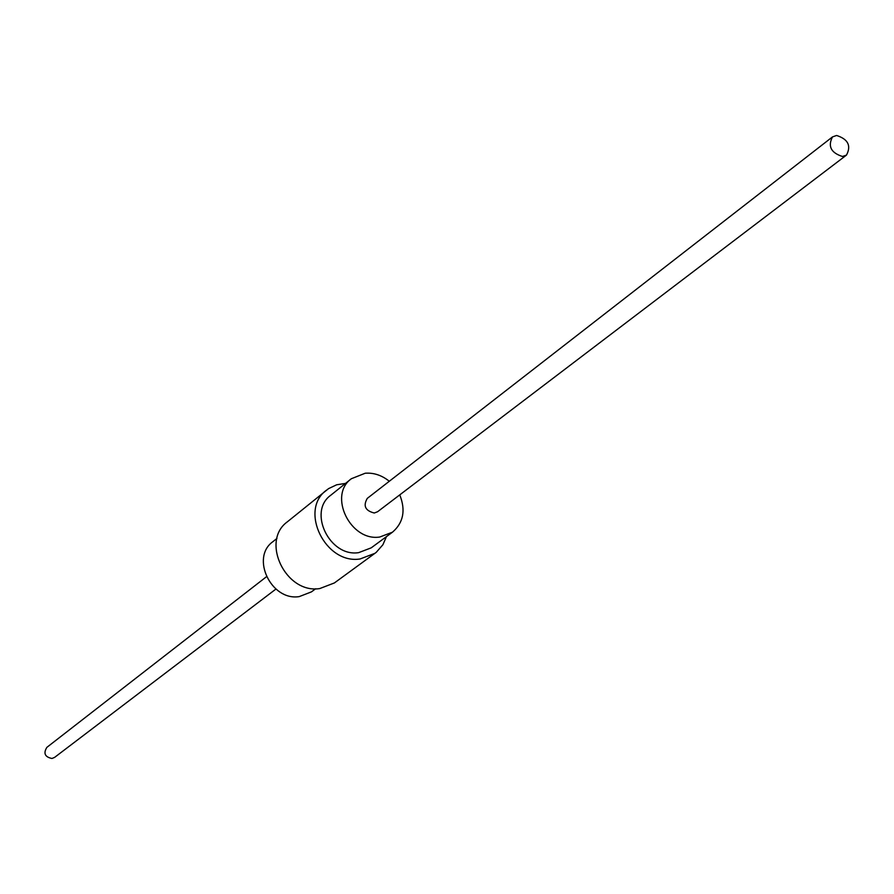 <?xml version="1.0" encoding="UTF-8"?>
<svg xmlns="http://www.w3.org/2000/svg" width="894" height="894" viewBox="0 0 894 894"><rect width="100%" height="100%" fill="white"/><g stroke="black" fill="none" stroke-linecap="round" stroke-linejoin="round"><path stroke-width="1.34" d="M276.961 538.411L272.815 541.73C250.376 557.666 271.295 601.26 299.244 596.6L311.38 591.906L315.671 588.744M389.303 481.274C381.872 475.295 373.837 472.602 365.221 473.228L351.364 478.726C327.919 495.321 350.392 541.675 379.76 537.026L392.477 532.187C403.429 522.722 405.865 510.284 399.752 494.874M351.364 478.726L330.769 495.242C307.592 511.67 329.651 557.297 358.65 552.648L371.211 547.843L392.477 532.187M345.542 483.397L336.647 484.794L328.545 488.638L287.376 521.805C260.288 541.183 285.879 594.186 319.784 588.554L334.378 582.955L376.173 552.403L382.867 544.781L386.454 536.623M326.489 490.169C298.797 509.949 325.327 564.595 360.081 558.973L375.022 553.285M832.493 136.905L367.289 498.371C362.953 505.87 365.288 510.753 374.284 513.011L377.57 511.748L846.484 155.098C851.401 145.744 848.104 139.196 836.605 135.475L832.493 136.905C827.654 146.281 830.973 152.807 842.461 156.484L846.484 155.098M266.446 576.742L46.868 747.362C43.203 753.296 44.901 757.006 51.953 758.481L54.59 757.397L275.911 589.068"/></g></svg>
